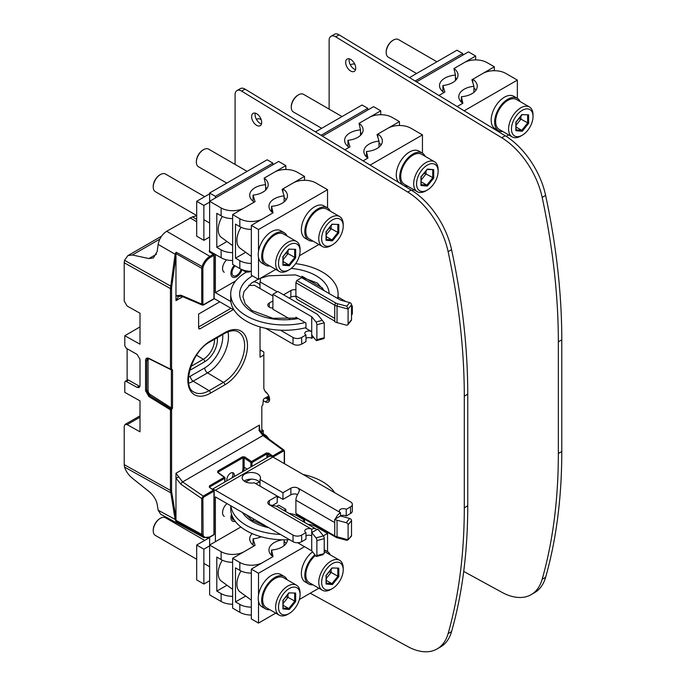 <?xml version="1.0" encoding="UTF-8"?>
<svg xmlns="http://www.w3.org/2000/svg" width="686" height="686" viewBox="0 0 686 686"><rect width="100%" height="100%" fill="white"/><g stroke="black" fill="none" stroke-linecap="round" stroke-linejoin="round"><path stroke-width="1.03" d="M437.102 648.939L440.549 646.941A61.011 35.226 -120 0 0 451.568 631.592A610.103 352.244 -120 0 0 467.749 505.796L467.749 394.141A610.103 352.244 -120 0 0 451.568 249.661A61.011 35.226 -120 0 0 411.18 190.056L245.082 89.146A9.038 5.222 -120 0 0 240.4 88.597L236.944 90.586A9.038 5.222 60 0 1 241.635 91.135L407.724 192.054A61.011 35.226 60 0 1 448.121 251.659A610.103 352.244 60 0 1 464.293 396.131L464.293 507.786A610.103 352.244 60 0 1 448.121 633.59A61.011 35.226 60 0 1 437.102 648.939A61.011 35.226 60 0 1 407.724 646.546L310.244 593.21M235.075 164.417L235.075 94.728A9.038 5.222 60 0 1 236.944 90.586M265.533 391.706L266.717 392.684A4.065 2.35 60 0 1 263.836 387.701L263.836 352.004L260.037 349.809M269.512 400.195A6.097 3.524 60 0 1 268.723 399.827L265.422 397.914M263.261 400.65L265.276 401.816A6.097 3.524 -120 0 0 268.329 402.116A6.097 3.524 -120 0 0 269.264 397.228A6.097 3.524 -120 0 0 265.276 391.852M268.655 438.86A6.097 3.524 -120 0 0 265.276 435.027L263.261 433.861M261.486 123.926A7.117 4.107 60 0 1 255.063 114.631A7.117 4.107 60 0 1 255.261 113.147M251.616 116.629A7.117 4.107 -120 0 0 254.72 123.789A7.117 4.107 -120 0 0 260.208 125.692A7.117 4.107 -120 0 0 261.683 122.434A7.117 4.107 -120 0 0 258.571 115.274A7.117 4.107 -120 0 0 253.091 113.37A7.117 4.107 -120 0 0 251.616 116.629M329.126 109.117L329.126 40.431A9.038 5.222 60 0 1 330.995 36.289A9.038 5.222 60 0 1 335.677 36.838L501.775 137.757A61.011 35.226 60 0 1 542.163 197.362A610.103 352.244 60 0 1 558.344 341.834L558.344 453.489A610.103 352.244 60 0 1 542.163 579.284A61.011 35.226 60 0 1 531.153 594.642A61.011 35.226 60 0 1 501.775 592.25L463.719 571.429M531.153 594.642L534.6 592.644A61.011 35.226 -120 0 0 545.619 577.295A610.103 352.244 -120 0 0 561.791 451.499L561.791 339.844A610.103 352.244 -120 0 0 545.619 195.364A61.011 35.226 -120 0 0 505.222 135.759L339.133 34.849A9.038 5.222 -120 0 0 334.442 34.3L330.995 36.289M355.725 68.137A7.117 4.107 -120 0 0 352.621 60.977A7.117 4.107 -120 0 0 347.133 59.073A7.117 4.107 -120 0 0 345.658 62.332A7.117 4.107 -120 0 0 348.771 69.492A7.117 4.107 -120 0 0 354.25 71.395A7.117 4.107 -120 0 0 355.725 68.137M355.528 69.629A7.117 4.107 60 0 1 349.114 60.334A7.117 4.107 60 0 1 349.303 58.85M323.389 535.903L316.014 537.893A2.032 0.703 74.9 0 1 316.872 540.619L316.872 555.557L324.204 553.585L324.246 538.63A2.032 0.703 -105.1 0 0 323.389 535.903L319.093 530.595A8.138 4.699 180 0 0 317.472 529.258L316.7 529.703A8.138 4.699 -60 0 0 315.792 528.855A8.138 4.699 -60 0 0 311.727 529.258A4.065 2.35 0 0 0 307.294 528.752A4.065 2.35 0 0 0 304.781 530.921A4.065 2.35 0 0 0 305.973 532.576L301.66 535.071A6.097 3.524 180 0 1 293.025 535.071L215.378 490.233A8.138 4.699 60 0 0 212.823 489.452M212.437 489.178L268.826 456.627A8.138 4.699 -120 0 1 272.899 457.03L350.546 501.86A6.097 3.524 180 0 1 352.338 504.347A6.097 3.524 180 0 1 350.546 506.843L346.233 509.329A4.065 2.35 0 0 0 341.8 508.823A4.065 2.35 0 0 0 339.296 510.993A4.065 2.35 0 0 0 340.488 512.656A8.138 4.699 -60 0 0 335.505 518.848L334.734 519.293A8.138 4.699 180 0 0 337.049 520.228L337.049 536.769L337.563 537.858L346.764 540.336L348.111 539.788L337.049 536.769A8.138 4.699 0 0 1 334.734 535.835L295.906 513.42L295.906 500.197A8.138 4.699 120 0 1 298.058 493.766L299.55 490.344L298.058 488.158A5.085 2.933 0 0 0 290.873 488.158L282.966 492.728L260.003 479.471A9.15 5.282 0 0 0 260.474 477.782A9.15 5.282 0 0 0 257.799 474.043A9.15 5.282 0 0 0 242.655 476.093A9.15 5.282 0 0 0 242.175 477.782A9.15 5.282 0 0 0 244.859 481.521A9.15 5.282 0 0 0 254.249 482.79L277.213 496.047L269.298 500.617A5.085 2.933 0 0 0 267.814 502.692A5.085 2.933 0 0 0 269.298 504.767L276.492 506.225A8.138 4.699 120 0 1 276.964 506.44L315.792 528.855M282.966 492.728L282.966 499.365L277.213 496.047L277.213 502.692L272.102 505.633M260.003 479.471L260.003 486.108M244.207 481.1A9.15 5.282 180 0 1 257.799 480.689A9.15 5.282 180 0 1 260.003 482.738M297.578 494.555A5.085 2.933 180 0 0 290.873 494.803L282.966 499.365M335.505 518.848L340.488 515.975L340.488 512.656L298.058 488.158M346.233 509.329L346.233 515.975A4.065 2.35 180 0 0 340.488 515.975L349.689 518.453L346.25 522.706L337.049 520.228M352.338 504.347L352.338 510.993A6.097 3.524 0 0 1 350.546 513.48L346.233 515.975M272.899 505.736L272.899 505.179M305.973 532.576L305.973 539.222L301.66 541.708A6.097 3.524 0 0 1 293.025 541.708L215.378 496.878L215.378 541.708M209.624 537.284L209.624 545.036L240.88 526.985M305.973 535.895A4.065 2.35 180 0 1 311.727 535.895L311.727 550.841L316.014 556.157A2.032 0.703 74.9 0 0 316.546 556.457A2.032 0.703 74.9 0 0 316.872 555.557M295.906 513.42L296.764 514.646L335.591 537.061A6.911 3.996 0 0 0 337.563 537.858M351.532 535.552L348.111 539.788L351.266 536.332A2.032 1.509 -141.1 0 0 351.532 535.552L351.532 520.605A2.032 1.509 -141.1 0 0 349.689 518.453M335.591 537.061L334.734 535.835L334.734 519.293M346.25 522.706A2.032 1.509 38.9 0 1 348.094 524.867L348.094 539.745M269.298 500.617L269.298 504.767L311.727 529.258L311.727 535.895M316.7 529.703L311.727 532.576L316.014 537.893M297.681 542.737L311.727 550.841M324.204 553.585L322.283 554.468M227.023 503.601A8.138 4.699 120 0 0 222.564 512.656A8.138 4.699 120 0 0 224.253 516.378M235.307 521.386A8.138 4.699 -60 0 1 232.588 521.188A8.138 4.699 -60 0 1 230.908 517.467A8.138 4.699 -60 0 1 231.508 514.157M232.082 515.786A6.594 3.807 120 0 0 231.997 516.841A6.594 3.807 120 0 0 233.36 519.859A6.594 3.807 120 0 0 234.423 520.16M230.71 505.736L230.71 508.832A53.688 30.999 0 0 0 246.437 530.75A53.688 30.999 0 0 0 289.526 539.685M280.42 534.428A53.688 30.999 180 0 1 246.437 525.442A53.688 30.999 180 0 1 230.856 505.814M245.785 481.984A53.688 30.999 180 0 1 251.239 479.137M303.101 474.463A53.688 30.999 180 0 1 322.369 481.598A53.688 30.999 180 0 1 334.725 492.728M232.631 604.237A16.267 9.39 0 0 1 221.124 601.485L209.624 594.848L209.624 545.036L221.124 551.673A16.267 9.39 180 0 0 244.139 551.673L254.232 545.842A18.299 10.564 0 0 1 249.704 538.887A18.299 10.564 0 0 1 252.148 533.614M252.354 520.357L254.206 519.293M276.698 506.302L278.645 505.179L285.839 509.329L285.839 511.559M232.631 562.314A16.267 9.39 0 0 1 221.124 559.562L216.81 557.075L216.81 591.109L221.124 593.604A16.267 9.39 180 0 0 232.631 596.348M283.91 510.444L285.839 509.329M264.959 525.502L265.088 526.093M226.989 585.235L216.81 591.109M209.624 580.733L203.871 584.052L196.685 579.902L196.685 545.036L209.624 537.558M203.871 584.052L203.871 549.186L196.685 545.036M203.871 549.186L209.624 545.859M251.325 615.033A16.267 9.39 0 0 1 239.826 612.281L232.631 608.13L232.631 558.318L239.826 562.469A16.267 9.39 180 0 0 262.832 562.469L272.977 556.612A18.299 10.564 0 0 1 268.972 550.018A18.299 10.564 0 0 1 282.512 539.813M251.325 607.144A16.267 9.39 180 0 1 239.826 604.392L235.504 601.905L235.504 567.862L239.826 570.358A16.267 9.39 0 0 0 251.325 573.102M232.631 558.318L255.063 545.37L253.065 538.836A18.299 10.564 0 0 0 261.126 536.769M289.029 513.402A16.267 9.39 180 0 1 297.347 515.975L304.533 520.125L304.533 522.355M302.603 521.24L304.533 520.125M253.065 538.836L253.065 544.993M222.29 560.17A17.87 10.316 120 0 0 218.199 573.29A17.87 10.316 120 0 0 221.364 581.128L232.631 589.351M284.098 539.831L284.098 545.653M245.691 596.023L235.504 601.905M327.539 551.655L327.539 533.408L323.329 535.835M258.519 601.339L258.519 623.077L275.746 613.13M299.405 599.47L318.887 588.219M304.533 546.691L258.519 573.256L258.519 595.002M327.539 533.408L316.04 526.771A16.267 9.39 180 0 0 307.731 524.198M284.098 541.34A18.299 10.564 180 0 1 286.139 543.492M287.46 539.779A18.299 10.564 0 0 1 271.545 550.026L273.037 556.569L251.325 569.106L258.519 573.256M251.325 569.106L251.325 618.926L258.519 623.077M271.545 550.026L271.545 555.42M240.992 570.966A17.87 10.316 120 0 0 236.893 584.086A17.87 10.316 120 0 0 240.057 591.915L251.325 600.139M269.847 609.725A18.711 10.805 -60 0 1 265.551 608.894A18.711 10.805 -60 0 1 261.683 600.327A18.711 10.805 -60 0 1 269.847 581.496A18.711 10.805 -60 0 1 284.261 576.489A18.711 10.805 -60 0 1 287.134 579.781M284.261 576.489L280.814 574.491A18.711 10.805 120 0 0 266.4 579.507A18.711 10.805 120 0 0 258.228 598.338A18.711 10.805 120 0 0 262.103 606.896L265.551 608.894M312.988 584.815A18.711 10.805 -60 0 1 308.691 583.983A18.711 10.805 -60 0 1 304.824 575.417A18.711 10.805 -60 0 1 314.891 554.768M324.246 550.704A18.711 10.805 -60 0 1 327.402 551.578A18.711 10.805 -60 0 1 330.275 554.88M312.559 551.878A18.711 10.805 120 0 0 301.368 573.427A18.711 10.805 120 0 0 305.244 581.994L308.691 583.983M204.694 540.405L165.498 517.776A10.17 5.874 120 0 0 160.413 518.282L160.413 518.282A10.17 5.874 120 0 0 153.227 530.732A10.17 5.874 120 0 0 155.328 535.389L196.685 559.262M296.498 585.192L283.55 577.715A17.287 9.981 120 0 0 274.906 578.572A17.287 9.981 120 0 0 263.613 593.81A17.287 9.981 120 0 0 266.262 607.659L279.211 615.128A17.287 9.981 -60 0 1 276.561 601.279A17.287 9.981 -60 0 1 287.854 586.05A17.287 9.981 -60 0 1 296.498 585.192A17.287 9.981 -60 0 1 300.074 593.107L300.074 594.762A15.255 8.807 -60 0 1 289.286 613.447L287.854 614.27A17.287 9.981 -60 0 1 279.211 615.128M287.854 614.27L289.286 613.447A15.255 8.807 -60 0 1 278.507 607.213A15.255 8.807 -60 0 1 289.286 588.537A15.255 8.807 -60 0 1 300.074 594.762M283.112 608.053L288.797 608.559L289.286 609.494L295.666 601.562L287.991 597.369L283.112 603.431M282.915 600.181L282.915 608.928L289.286 609.494M289.106 592.927L295.666 593.056L288.797 592.858L282.915 600.422L282.915 608.928M294.688 593.424L294.688 601.236L288.797 608.559L283.112 605.275M285.959 596.846L287.991 597.369L287.991 594.316M159.864 518.599L160.413 518.282L159.864 518.599A9.398 5.428 120 0 0 153.227 530.107A9.398 5.428 -60 0 1 160.138 518.445M315.466 555.48A17.287 9.981 120 0 0 306.325 570.563A17.287 9.981 120 0 0 309.403 582.748L322.351 590.226A17.287 9.981 -60 0 1 319.702 576.369A17.287 9.981 -60 0 1 330.995 561.139A17.287 9.981 -60 0 1 339.639 560.282A17.287 9.981 -60 0 1 343.214 568.197L343.214 569.86A15.255 8.807 -60 0 1 332.427 588.537L330.995 589.368A17.287 9.981 -60 0 1 322.351 590.226M339.639 560.282L326.69 552.813A17.287 9.981 120 0 0 324.246 552.041M330.995 589.368L332.427 588.537A15.255 8.807 -60 0 1 321.648 582.311A15.255 8.807 -60 0 1 332.427 563.626A15.255 8.807 -60 0 1 343.214 569.86M326.253 583.143L331.938 583.649L332.427 584.583L338.807 576.652L331.132 572.458L326.253 578.521M326.056 575.271L326.056 584.018L332.427 584.583M332.247 568.017L338.807 568.145L331.938 567.948L326.056 575.511L326.056 584.018M337.829 568.514L337.829 576.326L331.938 583.649L326.253 580.373M329.1 571.935L331.132 572.458L331.132 569.414M351.532 315.14A6.097 3.524 0 0 0 352.338 313.391L352.338 306.753A6.097 3.524 180 0 1 351.532 308.503M214.169 298.436A8.138 4.699 60 0 0 215.378 299.276L234.072 310.072M265.705 328.337L293.025 344.115A6.097 3.524 0 0 0 301.66 344.115L305.973 341.619L305.973 334.982A4.065 2.35 0 0 1 304.781 333.319A4.065 2.35 0 0 1 307.294 331.149A4.065 2.35 0 0 1 311.727 331.655L311.727 338.301A4.065 2.35 180 0 0 305.973 338.301M272.179 307.997L272.899 307.585M253.52 281.697A9.15 5.282 180 0 1 257.799 283.086A9.15 5.282 180 0 1 260.003 285.136M289.286 298.118L290.873 297.201A5.085 2.933 180 0 1 295.923 296.463M348.094 309.069L346.764 306.205L337.563 303.726L337.049 306.093L348.094 309.069L348.094 323.946A2.032 1.509 38.9 0 1 347.828 324.727L351.266 320.473A2.032 1.509 -141.1 0 0 351.532 319.685L351.532 304.747A2.032 1.509 -141.1 0 0 349.689 302.586L340.488 300.108L301.66 277.693L296.764 280.514L295.906 282.743L295.906 295.958A8.138 4.699 120 0 0 297.587 299.679L334.734 321.125M295.906 289.818A5.085 2.933 0 0 0 290.873 290.564L283.541 294.8M277.213 291.807L260.003 281.869L260.003 288.514M248.744 285.256A9.15 5.282 0 0 0 254.249 285.187L272.899 295.958M260.003 281.869A9.15 5.282 0 0 0 260.474 280.18A9.15 5.282 0 0 0 260.003 278.499M269.298 303.015L269.298 307.165A5.085 2.933 0 0 1 267.814 305.09A5.085 2.933 0 0 1 269.298 303.015L272.899 300.94M269.298 307.165A5.085 2.933 0 0 0 272.899 308.023M313.391 337.049A8.138 4.699 -60 0 1 311.727 338.301M280.42 330.189L293.025 337.469A6.097 3.524 180 0 0 301.66 337.469L305.973 334.982M209.624 251.831L209.624 193.006L215.378 196.325L215.378 197.988M215.378 254.446L215.378 292.639L230.856 301.574M345.873 301.557L338.087 297.064M322.806 288.24L302.003 276.235M209.624 193.006L267.146 159.795L272.899 163.122L272.899 164.777M289.801 318.999L272.899 309.24L272.899 294.294L277.787 291.473L316.615 313.888A6.911 3.996 180 0 1 317.987 315.028L324.246 322.832L324.246 337.709A2.032 0.703 -105.1 0 1 323.912 338.61L316.546 340.599A2.032 0.703 74.9 0 1 316.014 340.29L311.727 334.982M322.283 320.336L316.014 322.026L311.727 316.718L311.727 331.655L305.973 328.337L305.973 323.02L295.906 317.215L295.906 318.287M235.718 280.891L215.378 292.639M351.532 305.004A6.097 3.524 180 0 1 352.338 306.753M311.727 316.718L272.899 294.294M316.014 322.026A2.032 0.703 74.9 0 1 316.872 324.752L316.872 339.699A2.032 0.703 74.9 0 1 316.546 340.599M272.899 163.122L215.378 196.325M295.906 295.958L334.734 318.373L334.734 321.691A8.138 4.699 0 0 0 337.049 322.634L346.25 325.113A2.032 1.509 38.9 0 0 347.828 324.727M337.049 322.634L337.049 306.093A8.138 4.699 180 0 1 334.734 305.159L335.591 302.929A6.911 3.996 180 0 0 337.563 303.726M295.906 282.743L334.734 305.159L334.734 318.373M296.764 280.514L335.591 302.929M226.637 259.857A8.138 4.699 120 0 0 222.564 268.56A8.138 4.699 120 0 0 224.253 272.282M241.952 269.598A8.138 4.699 -60 0 1 232.588 277.101A8.138 4.699 -60 0 1 230.908 273.38A8.138 4.699 -60 0 1 234.295 265.371M235.126 265.851A6.594 3.807 120 0 0 231.997 272.745A6.594 3.807 120 0 0 233.36 275.763A6.594 3.807 120 0 0 241.078 269.212M305.159 322.549A53.688 30.999 180 0 1 246.437 315.886A53.688 30.999 180 0 1 230.71 293.968L230.71 299.276A53.688 30.999 0 0 0 246.437 321.194A53.688 30.999 0 0 0 305.973 327.668M230.71 293.968A53.688 30.999 180 0 1 246.205 272.179A5.694 3.284 -60 0 1 245.116 270.601M295.649 263.656A53.688 30.999 180 0 1 322.369 272.05A53.688 30.999 180 0 1 338.087 293.968A53.688 30.999 180 0 1 337.538 298.41M285.839 165.609L264.127 178.146L265.619 184.688A18.299 10.564 0 0 0 249.704 195.167A18.299 10.564 0 0 0 254.232 202.121L244.139 207.952A16.267 9.39 180 0 1 221.124 207.952L209.624 201.307L278.645 161.459L285.839 165.609L285.839 169.502M232.631 218.594A16.267 9.39 0 0 1 221.124 215.841L216.81 213.346L216.81 247.389L221.124 249.875A16.267 9.39 180 0 0 232.631 252.628M232.631 260.517A16.267 9.39 0 0 1 221.124 257.765L209.624 251.127M226.989 241.515L216.81 247.389M265.619 184.688L265.619 190.108M209.624 237.013L203.871 240.332L196.685 236.181L196.685 201.307L209.624 193.838M203.871 240.332L203.871 205.457L196.685 201.307M203.871 205.457L209.624 202.138M251.325 271.313A16.267 9.39 0 0 1 239.826 268.56L232.631 264.41L232.631 214.598L239.826 218.748A16.267 9.39 180 0 0 262.832 218.748L272.977 212.883A18.299 10.564 0 0 1 268.972 206.289A18.299 10.564 0 0 1 284.098 195.887L284.098 201.933M251.325 263.424A16.267 9.39 180 0 1 239.826 260.671L235.504 258.185L235.504 224.142L239.826 226.629A16.267 9.39 0 0 0 251.325 229.381M232.631 214.598L255.063 201.641L253.065 195.116A18.299 10.564 0 0 0 268.192 184.706A18.299 10.564 0 0 0 264.187 178.111L274.331 172.255A16.267 9.39 180 0 1 297.347 172.255L304.533 176.405L304.533 180.289M284.098 195.887L282.1 189.353L304.533 176.405M253.065 195.116L253.065 201.272M222.29 216.45A17.87 10.316 120 0 0 218.199 229.57A17.87 10.316 120 0 0 221.364 237.399L232.631 245.631M265.619 187.192A18.299 10.564 180 0 1 266.871 188.65M245.691 252.302L235.504 258.185M327.539 207.935L327.539 189.688L258.519 229.536L258.519 251.273M258.519 257.61L258.519 279.356L275.746 269.409M299.405 255.749L318.887 244.499M327.539 189.688L316.04 183.042A16.267 9.39 180 0 0 293.025 183.042L282.932 188.873L282.932 192.071M284.098 197.611A18.299 10.564 180 0 1 286.139 199.772M282.932 188.873A18.299 10.564 0 0 1 287.46 195.827A18.299 10.564 0 0 1 271.545 206.306L273.037 212.849L251.325 225.385L258.519 229.536M251.325 225.385L251.325 275.197L258.519 279.356M271.545 206.306L271.545 211.691M240.992 227.246A17.87 10.316 120 0 0 236.893 240.366A17.87 10.316 120 0 0 240.057 248.195L251.325 256.418M269.847 266.005A18.711 10.805 -60 0 1 265.551 265.165A18.711 10.805 -60 0 1 261.683 256.607A18.711 10.805 -60 0 1 269.847 237.776A18.711 10.805 -60 0 1 284.261 232.76A18.711 10.805 -60 0 1 287.134 236.061M284.261 232.76L280.814 230.77A18.711 10.805 120 0 0 266.4 235.787A18.711 10.805 120 0 0 258.228 254.609A18.711 10.805 120 0 0 262.103 263.175L265.551 265.165M312.988 241.095A18.711 10.805 -60 0 1 308.691 240.263A18.711 10.805 -60 0 1 304.824 231.697A18.711 10.805 -60 0 1 312.988 212.866A18.711 10.805 -60 0 1 327.402 207.858A18.711 10.805 -60 0 1 330.275 211.151M327.402 207.858L323.955 205.86A18.711 10.805 120 0 0 309.54 210.876A18.711 10.805 120 0 0 301.368 229.707A18.711 10.805 120 0 0 305.244 238.274L308.691 240.263M204.694 196.685L165.498 174.055A10.17 5.874 120 0 0 160.413 174.561L160.413 174.561A10.17 5.874 120 0 0 153.227 187.012A10.17 5.874 120 0 0 155.328 191.668L196.685 215.541M296.498 241.463L283.55 233.995A17.287 9.981 120 0 0 274.906 234.852A17.287 9.981 120 0 0 263.613 250.081A17.287 9.981 120 0 0 266.262 263.939L279.211 271.407A17.287 9.981 -60 0 1 276.561 257.559A17.287 9.981 -60 0 1 287.854 242.321A17.287 9.981 -60 0 1 296.498 241.463A17.287 9.981 -60 0 1 300.074 249.378L300.074 251.042A15.255 8.807 -60 0 1 289.286 269.718L287.854 270.55A17.287 9.981 -60 0 1 279.211 271.407M287.854 270.55L289.286 269.718A15.255 8.807 -60 0 1 278.507 263.493A15.255 8.807 -60 0 1 289.286 244.816A15.255 8.807 -60 0 1 300.074 251.042M283.112 264.333L288.797 264.839L289.286 265.774L295.666 257.842L287.991 253.64L283.112 259.702M282.915 256.461L282.915 265.199L289.286 265.774M289.106 249.207L295.666 249.335L288.797 249.138L282.915 256.701L282.915 265.199M294.688 249.704L294.688 257.516L288.797 264.839L283.112 261.555M285.959 253.117L287.991 253.64L287.991 250.596M159.864 174.87L160.413 174.561L159.864 174.87A9.398 5.428 120 0 0 153.227 186.386A9.398 5.428 -60 0 1 160.138 174.724M247.114 171.363L208.638 149.145A10.17 5.874 120 0 0 203.553 149.651L203.553 149.651A10.17 5.874 120 0 0 196.368 162.102A10.17 5.874 120 0 0 198.468 166.758L226.774 183.102M339.639 216.562L326.69 209.084A17.287 9.981 120 0 0 318.047 209.942A17.287 9.981 120 0 0 306.753 225.18A17.287 9.981 120 0 0 309.403 239.028L322.351 246.497A17.287 9.981 -60 0 1 319.702 232.648A17.287 9.981 -60 0 1 330.995 217.419A17.287 9.981 -60 0 1 339.639 216.562A17.287 9.981 -60 0 1 343.214 224.476L343.214 226.131A15.255 8.807 -60 0 1 332.427 244.816L330.995 245.648A17.287 9.981 -60 0 1 322.351 246.497M330.995 245.648L332.427 244.816A15.255 8.807 -60 0 1 321.648 238.591A15.255 8.807 -60 0 1 332.427 219.906A15.255 8.807 -60 0 1 343.214 226.131M326.253 239.423L331.938 239.929L332.427 240.863L338.807 232.931L331.132 228.738L326.253 234.801M326.056 231.551L326.056 240.297L332.427 240.863M332.247 224.296L338.807 224.425L331.938 224.228L326.056 231.791L326.056 240.297M337.829 224.794L337.829 232.605L331.938 239.929L326.253 236.644M329.1 228.215L331.132 228.738L331.132 225.685M203.005 149.968L203.553 149.651L203.005 149.968A9.398 5.428 120 0 0 196.368 161.476A9.398 5.428 -60 0 1 203.279 149.822M182.768 296.721L175.976 300.64L175.976 256.187L174.844 256.075L170.454 288.592L124.209 262.755L124.509 260.286L127.905 255.612L132.372 254.986L148.931 258.562L153.398 257.936L157.171 251.496L158.166 244.396L175.162 254.266L174.844 256.075M259.377 425.114L259.762 430.019L263.99 435.447A2.032 1.055 126.2 0 0 262.952 435.533L182.596 481.932L175.976 473.263L259.377 425.114L259.068 430.551L262.952 435.533L282.872 450.11L272.676 456.001A0.815 0.472 60 0 1 273.182 456.953L273.182 457.193M139.927 386.458A4.065 2.35 60 0 1 139.224 386.158L128.548 380.104L126.241 381.433L125.221 381.347L124.792 382.282L124.792 392.383L140.004 400.864L140.004 431.803L127.133 424.625L125.058 424.445L124.209 426.315L124.209 464.654L170.454 490.387L174.844 517.836A0.815 0.54 -9.5 0 0 175.976 517.716L175.976 473.263M263.261 434.855L263.261 431.202L262.832 431.288A1.423 0.823 120 0 1 261.82 430.705L261.82 406.798A1.423 0.823 120 0 1 262.832 405.057L263.261 400.324A1.423 0.823 120 0 1 264.264 398.575L267.429 396.748A1.423 0.823 120 0 1 268.44 397.331L268.44 399.655M265.688 435.284L264.616 435.902M219.786 301.823L198.614 314.051L198.614 327.977L199.026 328.903L200.055 328.808L198.614 327.951M233.291 309.618L200.055 328.808M263.836 355.014L260.037 357.209L260.037 326.896M171.594 288.583A0.815 0.472 180 0 1 170.454 288.592L170.454 369.137L170.934 369.531L170.454 369.137A0.815 0.472 0 0 0 171.594 369.137A0.815 0.549 70.5 0 1 170.934 369.531L171.371 369.9A0.815 0.472 180 0 0 172.52 369.9L171.594 369.137L171.594 288.583A16.267 9.398 -60 0 1 171.766 286.173L175.976 256.187L175.976 254.497L175.162 254.266L175.496 253.28L175.976 254.497M203.082 267.06A11.396 6.568 -60 0 1 210.422 257.327A0.815 0.472 -120 0 0 209.856 256.341C206.237 258.613 203.613 262.095 201.993 266.768L201.735 268.277L175.976 253.597L176.191 252.216L175.496 253.28M196.685 215.593A34.977 20.194 -60 0 1 192.432 216.845L166.664 231.259C162.11 234.269 159.281 238.642 158.166 244.396M202.876 268.269L202.876 304.07A0.815 0.472 180 0 1 201.735 304.078L201.735 268.277A0.815 0.472 180 0 0 202.876 268.269L203.073 267.06L176.191 252.216M166.664 231.259L209.856 256.341L213.372 254.317A0.815 0.463 -59.1 0 1 213.938 254.643A0.815 0.472 180 0 1 213.938 255.303L210.422 257.336M175.976 300.64L178.54 296.506L175.976 295.7L181.027 295.212L201.735 304.078L202.276 305.073L203.571 304.944L213.766 299.062A0.815 0.472 -120 0 0 213.938 298.684L213.938 255.303A0.815 0.472 -120 0 0 213.372 254.317L209.35 251.908A0.815 0.463 120.9 0 1 209.753 251.865L209.676 251.882M126.241 381.433L137.106 387.384L139.147 387.547L140.004 385.678L140.004 359.353L137.106 354.413L126.241 348.248L124.792 345.778L124.792 335.72L140.004 344.2L140.004 313.228L127.133 306.05L124.209 301.094L124.209 262.755M148.905 358.384C146.83 357.569 145.724 358.281 145.578 360.51L145.578 390.737L148.905 396.568L170.454 409.842L170.934 408.933L149.497 395.59L146.718 390.728L146.718 360.502L147.576 358.632L149.111 358.778L157.943 363.177A0.815 0.489 -63.5 0 1 157.737 362.783L148.905 358.384A0.815 0.489 116.5 0 0 149.111 358.778M171.594 490.387A0.815 0.472 0 0 1 170.454 490.387L170.454 409.842A0.815 0.472 180 0 0 171.594 409.834L170.934 408.933L171.371 407.99A0.815 0.472 0 0 0 172.52 407.99L171.594 409.834L171.594 490.387A16.267 9.398 -60 0 0 171.766 492.591A0.815 0.54 170.5 0 1 170.634 492.702L124.509 467.046L124.209 464.654M171.766 492.591L175.976 517.716L175.976 520.305L175.496 520.348L176.191 521.446L175.976 520.305L201.735 534.36L201.993 535.569L203.073 535.32L202.876 498.55L203.733 497.05L213.938 491.159A0.815 0.472 -120 0 0 213.423 490.207L213.938 490.499A0.815 0.472 180 0 1 213.938 491.159L213.938 534.54A0.815 0.472 0 0 0 214.178 534.214L214.178 490.833A0.815 0.815 0 0 0 213.818 490.156L209.401 487.352L209.401 485.877L224.228 477.31L224.751 477.61A0.815 0.472 180 0 1 224.742 478.262A0.815 0.472 -120 0 0 224.228 477.31L217.711 472.543L217.728 471.076L242.484 456.782L244.765 456.919L244.139 457.879L250.887 462.518L251.513 461.558L266.348 452.992L268.646 453.146L268.003 454.098L268.003 457.099M178.54 477.044L175.976 478.211L181.027 484.333A2.032 1.012 124.5 0 1 182.596 481.932L203.228 496.098L201.735 498.55A0.815 0.472 0 0 0 202.876 498.55M176.191 521.446L201.993 535.569L204.068 537.678M209.401 485.877A0.815 0.472 60 0 1 209.907 486.828L209.907 487.643L209.667 487.171M278.559 496.827L277.213 497.933M284.253 450.908A0.815 0.472 180 0 1 284.244 451.568L284.244 463.582M284.484 463.719L284.484 451.234L283.935 450.042L282.872 450.11A0.815 0.472 -120 0 1 283.387 451.062L284.244 451.568M272.128 456.644L272.676 456.001L268.646 453.146M266.854 457.759L266.854 453.952L268.003 454.098L271.159 456.336M234.2 476.616A5.291 3.053 120 0 0 233.266 472.868A5.291 3.053 120 0 0 232.408 472.628A5.291 3.053 120 0 0 228.267 475.449A5.291 3.053 120 0 0 227.032 480.749M242.381 471.891A15.469 8.935 -60 0 0 242.998 467.372L242.998 457.742L218.242 472.028L218.234 472.834L217.711 472.543M242.484 456.782A0.815 0.472 -120 0 1 242.998 457.742L244.139 457.879L244.139 467.363L247.234 469.095M266.348 452.992A0.815 0.472 -120 0 1 266.854 453.952L252.028 462.51A0.815 0.472 180 0 1 250.887 462.518L250.887 466.986M124.509 467.046C125.958 471.351 128.574 475.089 132.372 478.253L148.931 491.459C153.441 495.283 156.185 499.554 157.171 504.27L158.166 510.221L160.661 514.208L203.888 537.584L210.25 536.941A0.815 0.472 -120 0 0 210.422 536.572A11.396 6.577 -60.1 0 1 203.073 535.32M259.068 430.551L259.377 430.053M175.976 519.413L175.162 519.413L175.496 520.348M124.792 335.72L140.004 326.93M127.124 380.25L127.124 348.754M128.548 380.104A2.032 1.175 -120 0 0 127.545 380.01L125.221 381.347M209.907 252.234A0.815 0.463 120.9 0 0 209.753 251.865L213.783 254.274A0.815 0.815 0 0 1 214.178 254.969L214.178 298.35A0.815 0.472 0 0 1 213.938 298.684L203.733 304.575A0.815 0.472 60 0 1 203.571 304.944M232.443 472.628A5.291 3.053 -60 0 1 231.954 477.91M178.54 296.506L181.636 296.232A2.032 1.278 113.2 0 1 181.027 295.212M268.44 397.331L267.574 397.331L267.574 399.158M267 396.997L267.574 397.331A0.815 0.472 120 0 0 267 396.997L267.429 396.748M263.115 431.125L261.82 430.208A0.815 0.472 120 0 0 262.395 430.542L262.832 431.288M261.82 429.882L262.687 430.379A0.815 0.472 -60 0 1 263.261 430.705L263.261 431.202L263.261 430.705M264.847 434.778L263.853 435.344M198.614 326.965L230.968 308.28M261.126 350.435L260.037 351.069M315.457 131.901L362.054 105.001L367.807 108.319L367.807 109.983M367.807 108.319L321.065 135.305M322.471 136.162L373.561 106.664L380.747 110.815L380.747 114.708M359.095 123.626L359.095 123.317A18.299 10.564 0 0 1 363.1 129.911A18.299 10.564 0 0 1 347.974 140.313L349.971 146.847L344.887 149.78L349.14 147.327A18.299 10.564 0 0 1 344.612 140.373A18.299 10.564 0 0 1 360.527 129.894L360.527 135.314M360.527 129.894L359.035 123.351L380.747 110.815M422.447 153.141L422.447 134.893L410.948 128.248A16.267 9.39 180 0 0 387.942 128.248L377.84 134.079A18.299 10.564 0 0 1 382.368 141.033A18.299 10.564 0 0 1 366.453 151.512L367.945 158.054L363.108 160.85L367.885 158.089A18.299 10.564 0 0 1 363.88 151.495A18.299 10.564 0 0 1 379.006 141.093L379.006 147.138M359.095 123.317L369.248 117.46A16.267 9.39 180 0 1 392.255 117.46L399.441 121.611L399.441 125.495M379.006 141.093L377.017 134.559L399.441 121.611M347.974 140.313L347.974 146.478M360.527 132.398A18.299 10.564 180 0 1 361.779 133.856M412.14 190.657L413.795 189.705M422.447 134.893L370.114 165.112M379.006 142.817A18.299 10.564 180 0 1 381.047 144.978M377.84 137.277L377.84 134.079M366.453 151.512L366.453 156.897M407.896 186.3A18.711 10.805 -60 0 1 403.78 185.563M403.205 185.211A18.711 10.805 -60 0 1 399.732 176.902A18.711 10.805 -60 0 1 407.896 158.072A18.711 10.805 -60 0 1 422.319 153.064A18.711 10.805 -60 0 1 425.183 156.357M422.319 153.064L418.863 151.066A18.711 10.805 120 0 0 404.448 156.082A18.711 10.805 120 0 0 396.276 174.913A18.711 10.805 120 0 0 399.141 182.742M261.212 119.724L260.406 119.261A10.17 5.874 120 0 0 256.35 119.253M342.022 116.569L303.546 94.351A10.17 5.874 120 0 0 298.461 94.857L298.461 94.857A10.17 5.874 120 0 0 291.276 107.308A10.17 5.874 120 0 0 293.376 111.964L321.683 128.308M434.547 161.767L421.607 154.29A17.287 9.981 120 0 0 412.963 155.147A17.287 9.981 120 0 0 401.67 170.385A17.287 9.981 120 0 0 404.32 184.234L417.26 191.703A17.287 9.981 -60 0 1 414.61 177.854A17.287 9.981 -60 0 1 425.903 162.625A17.287 9.981 -60 0 1 434.547 161.767A17.287 9.981 -60 0 1 438.122 169.682L438.122 171.337A15.255 8.807 -60 0 1 427.344 190.022L425.903 190.854A17.287 9.981 -60 0 1 417.26 191.703M425.903 190.845A17.287 9.981 -60 0 1 425.903 190.854L427.344 190.022A15.255 8.807 -60 0 1 416.556 183.797A15.255 8.807 -60 0 1 427.344 165.112A15.255 8.807 -60 0 1 438.122 171.337M421.161 184.628L426.855 185.134L427.344 186.069L433.715 178.137L426.04 173.944L421.161 180.006M420.964 184.611L420.964 185.503L427.344 186.069M420.964 176.756L427.344 169.065L433.715 169.631L433.715 178.137M433.715 169.631L427.155 169.502M432.737 169.999L432.737 177.811L426.855 185.134L421.161 181.85M424.008 173.421L426.04 173.944L426.04 170.891M297.921 95.174L298.461 94.857L297.921 95.174A9.398 5.428 120 0 0 291.276 106.682A9.398 5.428 -60 0 1 298.187 95.02M409.508 77.604L456.962 50.207L462.716 53.525L462.716 55.189M462.716 53.525L415.116 81.008M416.513 81.866L468.469 51.87L475.655 56.02L475.655 59.914M454.003 68.832L454.003 68.523A18.299 10.564 0 0 1 458.008 75.117A18.299 10.564 0 0 1 442.882 85.518L444.88 92.053L438.937 95.483L444.048 92.533A18.299 10.564 0 0 1 439.52 85.579A18.299 10.564 0 0 1 455.435 75.1L455.435 80.519M455.435 75.1L453.943 68.557L475.655 56.02M517.364 98.347L517.364 80.099L505.856 73.453A16.267 9.39 180 0 0 482.85 73.453L472.757 79.284A18.299 10.564 0 0 1 477.276 86.239A18.299 10.564 0 0 1 461.369 96.717L462.861 103.26L457.15 106.553L462.793 103.294A18.299 10.564 0 0 1 458.797 96.7A18.299 10.564 0 0 1 473.915 86.29L473.915 92.344M454.003 68.523L464.156 62.658A16.267 9.39 180 0 1 487.163 62.658L494.349 66.808L494.349 70.701M473.915 86.29L471.925 79.765L494.349 66.808M442.882 85.518L442.882 91.675M455.435 77.595A18.299 10.564 180 0 1 456.687 79.062M506.191 136.36L508.703 134.91M517.364 80.099L464.156 110.815M473.915 88.022A18.299 10.564 180 0 1 475.955 90.183M472.757 82.483L472.757 79.284M461.369 96.717L461.369 102.103M502.804 131.506A18.711 10.805 -60 0 1 498.516 130.674A18.711 10.805 -60 0 1 494.64 122.108A18.711 10.805 -60 0 1 502.804 103.277A18.711 10.805 -60 0 1 517.227 98.261A18.711 10.805 -60 0 1 520.091 101.562M517.227 98.261L513.771 96.272A18.711 10.805 120 0 0 499.357 101.288A18.711 10.805 120 0 0 491.185 120.11A18.711 10.805 120 0 0 495.06 128.676L498.516 130.674M354.791 64.218A10.17 5.874 120 0 0 350.366 64.896M436.931 61.774L398.455 39.556A10.17 5.874 120 0 0 393.37 40.062L393.37 40.062A10.17 5.874 120 0 0 386.184 52.513A10.17 5.874 120 0 0 388.285 57.17L416.599 73.513M529.455 106.973L516.515 99.496A17.287 9.981 120 0 0 507.872 100.353A17.287 9.981 120 0 0 496.578 115.582A17.287 9.981 120 0 0 499.228 129.44L512.168 136.908A17.287 9.981 -60 0 1 509.518 123.06A17.287 9.981 -60 0 1 520.811 107.822A17.287 9.981 -60 0 1 529.455 106.973A17.287 9.981 -60 0 1 533.031 114.879L533.031 116.543A15.255 8.807 -60 0 1 522.252 135.228L520.811 136.051A17.287 9.981 -60 0 1 512.168 136.908M520.811 136.051L522.252 135.228A15.255 8.807 -60 0 1 511.464 128.994A15.255 8.807 -60 0 1 522.252 110.317A15.255 8.807 -60 0 1 533.031 116.543M516.078 129.834L521.763 130.34L522.252 131.275L528.623 123.343L520.948 119.141L516.078 125.212M515.872 121.962L515.872 130.7L522.252 131.275M522.072 114.708L528.623 114.836L521.763 114.639L515.872 122.202L515.872 130.7M527.645 115.205L527.645 123.017L521.763 130.34L516.078 127.056M518.916 118.627L520.948 119.141L520.948 116.097M392.829 40.38L393.37 40.062L392.829 40.38A9.398 5.428 120 0 0 386.184 51.887A9.398 5.428 -60 0 1 393.095 40.225M245.082 89.146L241.635 91.135M407.724 192.054L411.18 190.056M265.276 401.816L268.723 399.827M448.121 633.59L451.568 631.592M464.293 507.786L467.749 505.796M467.749 394.141L464.293 396.131M448.121 251.659L451.568 249.661M339.133 34.849L335.677 36.838M501.775 137.757L505.222 135.759M545.619 195.364L542.163 197.362M561.791 339.844L558.344 341.834M558.344 453.489L561.791 451.499M545.619 577.295L542.163 579.284M272.899 457.03L215.378 490.233M290.873 494.803L290.873 488.158M334.734 522.612L295.906 500.197M350.546 513.48L350.546 506.843M293.025 541.708L293.025 535.071M351.532 520.605L348.094 524.867M301.66 535.071L301.66 541.708M324.246 538.63L316.872 540.619M259.505 482.052A44.744 25.828 0 0 0 255.775 483.673M242.458 512.519A44.744 25.828 0 0 0 268.818 527.731M221.124 559.562L221.124 551.673M221.124 601.485L221.124 593.604M239.826 612.281L239.826 604.392M239.826 570.358L239.826 562.469M295.666 593.056L295.666 601.562M338.807 568.145L338.807 576.652M290.873 297.201L290.873 290.564M301.66 337.469L301.66 344.115M293.025 344.115L293.025 337.469M324.204 322.78L316.872 324.752M316.872 339.699L324.246 337.709M250.056 271.279A4.476 2.581 -60 0 1 249.901 271.373A4.476 2.581 -60 0 1 249.884 271.382A4.476 2.581 -60 0 1 247.046 270.979M349.689 302.586L346.764 306.205M348.094 323.946L351.532 319.685M351.532 304.747L348.111 308.974M329.134 293.557A44.744 25.828 0 0 0 291.19 268.432M252.482 275.866A44.744 25.828 0 0 0 246.351 307.551A44.744 25.828 0 0 0 298.196 318.536M221.124 215.841L221.124 207.952M221.124 257.765L221.124 249.875M239.826 268.56L239.826 260.671M239.826 226.629L239.826 218.748M295.666 249.335L295.666 257.842M338.807 224.425L338.807 232.931M172.52 369.9L172.52 407.99M224.862 384.837L210.482 393.147A31.985 18.462 120 0 1 187.955 382.334A31.985 18.462 120 0 1 206.52 343.609A31.985 18.462 120 0 1 210.482 340.916L224.862 332.607A31.985 18.462 120 0 1 247.457 344.535A31.985 18.462 120 0 1 226.852 383.594A31.985 18.462 120 0 1 224.862 384.837A2.032 1.175 -120 0 0 223.456 382.368L207.558 372.867A4.065 2.35 60 0 1 204.737 367.919L190.356 376.22A25.493 14.715 -60 0 1 188.539 377.163M124.509 260.286L170.634 286.062L171.766 286.173M213.938 254.643L213.938 255.303M213.423 299.053A0.815 0.472 -120 0 0 213.766 299.062A0.815 0.815 0 0 0 214.178 298.35M202.876 304.07L203.733 304.575M148.931 258.562L156.459 254.214M159.804 239.148L132.372 254.986M170.454 369.137L157.737 362.783M149.094 358.769A3.25 1.878 60 0 0 148.073 360.382L148.073 390.608A3.25 1.878 60 0 0 150.26 394.519L171.371 407.99L171.371 369.9L170.66 369.531A0.815 0.815 0 0 0 171.286 369.565L171.217 369.531M174.844 517.836L175.162 519.413L158.166 510.221M202.876 534.351A0.815 0.472 0 0 1 201.735 534.36L201.735 498.55L181.027 484.333M203.733 497.05A0.815 0.472 60 0 0 203.228 496.098L213.423 490.207L209.401 487.352M252.028 466.326L252.028 462.51A0.815 0.472 60 0 0 251.513 461.558L244.765 456.919M209.856 536.906A0.815 0.472 -120 0 0 210.25 536.941L213.766 534.917A0.815 0.472 -120 0 0 213.938 534.54L210.422 536.572M213.372 534.883A0.815 0.472 -120 0 0 213.766 534.917A0.815 0.815 0 0 0 214.178 534.214M224.742 482.078L224.742 478.262L209.907 486.828L209.907 487.514M283.387 451.062L273.182 456.953A0.815 0.472 180 0 1 272.942 457.056M217.728 471.076A0.815 0.472 60 0 1 218.242 472.028L218.242 472.594M242.998 467.372A0.815 0.472 180 0 1 244.139 467.363A16.284 9.398 -60 0 1 243.727 471.119M140.004 417.191L127.133 424.625M137.106 387.384L139.224 386.158M190.888 366.444L203.322 359.267L196.53 355.211M189.67 370.414A17.93 10.35 120 0 0 190.356 370.046L204.737 361.736A2.032 1.175 -120 0 0 203.322 359.267A15.898 9.175 120 0 0 214.547 339.253M190.082 368.914A2.032 1.175 60 0 1 190.356 370.046M204.737 361.736A17.93 10.35 120 0 0 217.273 337.684M222.658 334.571A25.493 14.715 -60 0 1 204.737 367.919M227.992 331.844A29.558 17.064 -60 0 1 207.558 372.867L193.178 381.167A29.558 17.064 -60 0 1 188.77 383.174M190.356 376.22A4.065 2.35 -120 0 0 193.178 381.167L209.076 390.668L223.456 382.368A29.952 17.296 120 0 0 225.308 381.193A29.952 17.296 120 0 0 243.401 354.611A29.952 17.296 120 0 0 238.239 331.87C234.741 329.897 230.136 330.463 224.442 333.542A2.032 1.175 -120 0 0 224.862 332.607M210.482 340.916A2.032 1.175 60 0 1 210.062 341.842C191.574 351.052 181.661 387.204 193.915 392.04A29.952 17.296 120 0 0 209.076 390.668A2.032 1.175 60 0 1 210.482 393.147M209.35 250.553L209.35 251.908M190.022 217.779L196.685 221.775M192.432 216.845L196.685 219.4M157.737 402.022A0.815 0.437 -58.3 0 1 158.337 401.036L149.497 395.59A0.815 0.437 121.7 0 0 148.905 396.568M145.578 390.737A0.815 0.472 0 0 0 146.718 390.728L146.718 360.502A0.815 0.472 180 0 1 145.578 360.51M150.26 394.519A0.815 0.446 -57.5 0 1 149.651 395.496A4.065 2.35 60 0 1 146.924 390.608A0.815 0.472 180 0 1 148.073 390.608M148.073 360.382A0.815 0.472 -0 0 0 146.924 360.382A4.065 2.35 60 0 1 147.661 358.589M420.964 185.503L420.964 176.997M528.623 114.836L528.623 123.343M323.037 554.708L316.546 556.457M246 514.56L251.916 520.065L266.803 526.565M324.246 549.752L327.402 551.578M203.871 563.412L209.624 566.739M283.112 608.413L283.112 600.379L289.192 592.815M153.227 530.107L153.227 530.732M326.253 583.503L326.253 575.477L332.333 567.914M250.536 271.296L249.635 271.939L246.18 272.162L241.918 269.701M338.087 298.727L338.087 293.968M324.444 290.847L317.266 283.001L295.555 274.897L268.5 275.815L260.191 278.387M258.262 279.202L251.393 283.112L243.967 291.687L242.913 296.652L245.185 303.838L251.916 310.509L272.762 318.27L297.347 318.047M203.871 219.691L209.624 223.019M283.112 264.693L283.112 256.658L289.192 249.095M153.227 186.386L153.227 187.012M326.253 239.783L326.253 231.757M326.244 231.765L332.333 224.185M196.368 161.476L196.368 162.102M202.301 305.081L181.636 296.232M127.973 255.578L161.51 236.216M277.213 498.19L278.713 496.921M224.982 477.953A0.815 0.815 0 0 0 224.648 477.276L218.002 472.405M224.982 477.936L224.982 481.941M283.953 450.059L263.99 435.447M125.058 424.445L140.004 415.819M210.062 341.842L224.442 333.542M170.651 369.531L157.943 363.177M263.09 430.336L261.82 429.599M421.161 184.988L421.161 176.954M421.153 176.971L427.249 169.391M291.276 106.682L291.276 107.308M516.078 130.194L516.078 122.159L522.157 114.596M386.184 51.887L386.184 52.513"/></g></svg>
